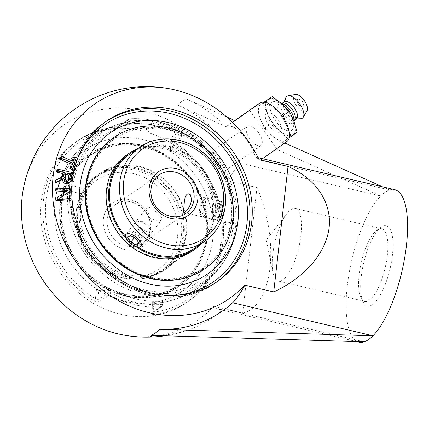 <?xml version="1.0" encoding="UTF-8"?>
<svg xmlns="http://www.w3.org/2000/svg" width="429" height="429" viewBox="0 0 429 429"><rect width="100%" height="100%" fill="white"/><g stroke="black" fill="none" stroke-linecap="round" stroke-linejoin="round"><path stroke-width="0.32" stroke-dasharray="2.15 1.61" d="M60.065 157.432L71.756 162.387L72.19 160.934M71.756 162.387L73.236 161.379M73.064 158.001L74.63 158.666L76.11 157.657M74.63 158.666L71.487 169.214M55.234 189.103L69.048 189.833L69.155 191.784M69.048 189.833L70.522 188.824M58.73 198.793L60.21 197.785L58.73 198.793L69.578 199.362L71.058 198.359M69.578 199.362L69.68 201.196M55.759 198.509L67.664 190.497M56.843 170.281L70.587 173.504L69.873 179.74L69.176 182.518L68.35 183.446M62.275 179.451L62.259 179.032L63.739 178.03M62.259 179.032L61.106 180.25M55.695 180.341L60.811 178.249L61.91 177.434M70.587 173.504L72.061 172.496M65.632 174.249L64.307 173.938L63.878 180.008L64.581 181.295L65.771 181.96L67.455 181.612L67.927 181.011M64.307 173.938L65.782 172.935M152.901 302.895L154.124 302.391L153.003 312.215L151.807 312.478L152.901 302.895A87.167 28.614 -76.8 0 0 156.96 303.26A91.978 91.978 0 0 0 238.277 217.39A85.752 76.271 55.7 0 0 174.962 124.426A91.978 91.978 0 0 0 54.649 206.37A85.752 76.271 55.7 0 0 96.53 288.889L98.911 290.24L97.817 299.823L108.167 292.771A1.957 0.622 6.5 0 1 110.709 292.691A1.957 0.434 119.3 0 1 109.25 294.836A1.957 1.743 -124.3 0 1 108.167 292.771L108.644 288.588L111.111 289.162L110.709 292.691A95.538 84.974 55.7 0 0 161.1 304.504A1.957 0.622 6.5 0 1 162.307 305.228A1.957 0.622 6.5 0 1 162.162 305.432A1.957 1.743 -124.3 0 1 160.677 306.896A1.957 0.794 -94 0 0 161.1 304.504L161.502 300.981L162.773 301.11L162.162 305.432L151.807 312.478L151.115 313.674A1.957 1.743 -124.3 0 1 151.11 313.674A1.957 1.743 -124.3 0 1 150.327 313.948C149.683 314.57 150.461 314.784 152.66 314.596A1.957 0.81 -96.6 0 0 153.003 312.215A95.538 84.974 55.7 0 0 221.755 241.044A95.538 84.974 55.7 0 0 172.378 142.171L171.455 140.058L181.805 133.006A1.957 0.622 -173.5 0 0 181.95 132.808A1.957 0.622 -173.5 0 0 180.743 132.078A1.957 0.434 -60.7 0 0 180.963 130.877A1.957 0.434 -60.7 0 0 180.722 130.942A1.957 1.743 -124.3 0 1 181.805 133.006L181.328 137.189L181.483 136.926L180.341 135.607L180.743 132.078A95.538 84.974 55.7 0 0 130.352 120.265A1.957 0.622 -173.5 0 0 127.815 120.345A1.957 1.743 -124.3 0 1 129.295 118.881A1.957 0.794 86 0 1 129.478 118.817A1.957 0.794 86 0 1 130.352 120.265L129.949 123.788L127.338 124.533L127.815 120.345L117.46 127.397L114.79 128.668A95.538 84.974 55.7 0 0 46.037 199.839A95.538 84.974 55.7 0 0 95.415 298.713L97.817 299.823A1.957 1.743 -124.3 0 0 98.901 301.887C97.732 302.386 96.058 302.032 93.887 300.82A97.496 86.712 -124.3 0 1 78.276 140.369A97.496 86.712 -124.3 0 1 113.658 127.295A1.957 0.81 83.4 0 1 113.819 127.231A1.957 0.81 83.4 0 1 113.824 127.231A1.957 0.81 83.4 0 1 114.79 128.668L113.669 138.492A85.752 76.271 55.7 0 0 54.649 206.37M154.124 302.391A85.752 76.271 55.7 0 0 212.757 238.932A85.752 76.271 55.7 0 0 171.262 151.995L170.184 150.129L171.455 140.058A1.957 1.743 -124.3 0 0 170.372 137.988C169.712 138.739 170.399 139.763 172.426 141.071A97.496 86.712 -124.3 0 1 188.036 301.523A97.496 86.712 -124.3 0 1 152.66 314.596M171.262 151.995L172.378 142.171A1.957 0.402 -58.4 0 0 172.667 141.007A1.957 0.402 -58.4 0 0 172.426 141.071M96.53 288.889L95.415 298.713A1.957 0.402 121.6 0 1 93.887 300.82M113.669 138.492L116.372 136.98L117.46 127.397A1.957 1.743 -124.3 0 1 118.946 125.933L113.658 127.295M170.184 150.129L171.455 140.058M129.949 123.788A91.956 81.789 -124.3 0 1 180.341 135.607M181.328 137.189A87.167 28.614 -76.8 0 0 170.361 149.641M156.96 303.26A87.167 28.614 -76.8 0 0 162.639 301.244M147.957 316.361A97.496 86.712 55.7 0 0 185.821 303.035A97.496 86.712 55.7 0 0 170.211 142.584A97.496 86.712 55.7 0 0 76.056 141.876A97.496 86.712 55.7 0 0 48.574 251.442A97.496 86.712 55.7 0 0 147.957 316.361M369.235 300.171A37.28 12.237 -76.8 0 0 386.427 261.604A37.28 12.237 -76.8 0 0 381.746 228.754A37.28 12.237 -76.8 0 0 377.075 230.046A37.28 12.237 -76.8 0 0 361.32 262.258A37.28 12.237 -76.8 0 0 361.116 298.117A37.28 12.237 -76.8 0 0 364.725 301.351A37.28 12.237 -76.8 0 0 369.235 300.171M372.415 304.703A41.195 13.524 103.2 0 1 363.438 302.429A41.195 13.524 103.2 0 1 363.669 262.811A41.195 13.524 103.2 0 1 381.075 227.214A41.195 13.524 103.2 0 1 392.422 255.073A41.195 13.524 103.2 0 1 372.415 304.703M282.845 279.912A37.28 12.237 103.2 0 1 278.335 281.092A37.28 12.237 103.2 0 1 273.01 272.79A37.28 12.237 103.2 0 1 286.899 213.572A37.28 12.237 103.2 0 1 295.356 208.499A37.28 12.237 103.2 0 1 300.037 241.345A37.28 12.237 103.2 0 1 282.845 279.912M358.966 342.111A78.282 25.697 103.2 0 1 348.209 278.845A78.282 25.697 103.2 0 1 380.705 196.015A78.282 25.697 103.2 0 1 389.575 189.972A78.282 25.697 103.2 0 1 394.701 189.682M220.576 159.738C224.49 165.68 225.772 169.53 224.41 171.289C221.139 174.603 206.66 154.097 210.875 152.102C213.02 151.41 216.254 153.957 220.576 159.738M277.783 119.278A11.744 5.368 -125.3 0 0 266.565 112.714A11.744 5.368 -125.3 0 0 268.967 125.397A11.744 5.368 -125.3 0 0 280.126 131.885A11.744 5.368 -125.3 0 0 277.783 119.278A11.744 5.368 54.7 0 1 280.126 131.885A11.744 5.368 54.7 0 1 268.967 125.397A11.744 5.368 54.7 0 1 266.565 112.714A11.744 5.368 54.7 0 1 277.783 119.278M249.506 110.124L276.485 148.573L275.885 148.997L284.754 142.954L260.929 159.808L261.722 159.288L259.304 157.936M276.485 148.573L286.835 141.522L261.69 159.304M258.102 157.674L255.673 157.314L251.062 146.096L242.776 134.556L233.848 126.909L227.504 125.96A123.026 0.885 -35.1 0 0 226.346 126.743L232.539 122.356M234.958 120.646L226.088 126.689L234.76 120.554M255.673 157.314A78.18 25.665 103.2 0 1 259.116 159.76M259.003 159.518A78.282 25.697 -76.8 0 0 255.711 157.223M226.346 126.743A124.694 110.907 55.7 0 0 186.304 98.863L226.721 116.956M226.088 126.689L177.434 104.907A124.694 110.907 -124.3 0 1 240.31 163.192L380.705 196.015L275.885 148.997M23.069 190.422A118.313 105.228 -124.3 0 1 114.259 108.237A118.313 105.228 -124.3 0 1 228.067 180.904A78.18 25.665 103.2 0 1 240.31 163.192M364.092 341.822L223.724 308.81A78.18 25.665 103.2 0 1 213.787 306.204A118.313 105.228 -124.3 0 1 121.241 334.561M223.724 308.81A124.694 110.907 -124.3 0 1 194.24 327.659A124.694 110.907 -124.3 0 1 151.18 335.349M161.502 300.981A91.956 81.789 -124.3 0 1 111.111 289.162M108.644 288.588A87.167 28.614 103.2 0 1 98.911 290.24M116.372 136.98A87.167 28.614 103.2 0 1 127.338 124.533M260.929 159.808L389.575 189.972L382.625 186.851M240.32 163.1A78.282 25.697 -76.8 0 0 228.078 180.797L256.966 187.575C267.76 211.551 272.806 242.739 269.964 267.916C267.074 293.045 256.478 310.58 242.669 313.09L213.787 306.204M213.776 306.311A78.282 25.697 -76.8 0 0 218.581 309.196A78.282 25.697 -76.8 0 0 223.713 308.907M256.966 187.575L242.669 313.09M258.649 132.808A11.744 5.368 -125.3 0 0 247.436 126.244A11.744 5.368 -125.3 0 0 249.78 138.851A11.744 5.368 -125.3 0 0 260.998 145.415A11.744 5.368 -125.3 0 0 258.649 132.808M302.225 101.92A4.783 2.188 -125.3 0 0 298.745 99.094A4.783 2.188 -125.3 0 0 298.632 104.413A4.783 2.188 -125.3 0 0 303.689 106.086A4.783 2.188 -125.3 0 0 302.225 101.92M291.741 130.298A17.155 7.84 -125.3 0 0 293.672 126.035A17.155 7.84 -125.3 0 0 276.598 101.893A17.155 7.84 -125.3 0 0 272.034 102.215A17.155 7.84 -125.3 0 0 275.407 120.672A17.155 7.84 -125.3 0 0 291.741 130.298M292.771 134.588A21.252 9.711 -125.3 0 0 288.594 111.722A21.252 9.711 -125.3 0 0 268.361 99.796A21.252 9.711 -125.3 0 0 272.538 122.662A21.252 9.711 -125.3 0 0 292.771 134.588M282.175 103.582A11.814 5.4 -125.3 0 0 280.137 103.384A11.814 5.4 -125.3 0 0 279.032 103.807A11.814 5.4 -125.3 0 0 281.354 116.516A11.814 5.4 -125.3 0 0 292.605 123.144A11.814 5.4 -125.3 0 0 293.441 122.201A11.814 5.4 -125.3 0 0 293.935 120.211M283.124 102.912A10.441 4.773 -125.3 0 0 282.148 103.287A10.441 4.773 -125.3 0 0 282.121 103.309A10.441 4.773 -125.3 0 0 284.229 114.554A10.441 4.773 -125.3 0 0 294.144 120.377A10.441 4.773 -125.3 0 0 294.176 120.356A10.441 4.773 -125.3 0 0 294.884 119.535M295.442 94.439A10.21 4.665 -125.3 0 0 294.557 94.798A10.21 4.665 -125.3 0 0 296.562 105.775A10.21 4.665 -125.3 0 0 306.285 111.508A10.21 4.665 -125.3 0 0 306.976 110.746M264.194 102.215L256.767 107.266L263.98 102.193M289.312 132.556L286.706 126.351L284.722 120.195M279.354 112.548L274.217 108.553L269.251 103.968M297.147 132.229L287.661 138.685L279.697 130.942L270.426 124.115L267.203 113.138L262.677 103.083M256.767 107.266L259.985 118.243L264.516 128.298L272.479 136.047L281.751 142.868L289.189 137.811M281.751 142.868L287.661 138.685M264.516 128.298L270.426 124.115M279.697 130.942A21.745 9.937 -125.3 0 0 293.055 134.996A21.745 9.937 -125.3 0 0 293.929 121.246A21.745 9.937 -125.3 0 0 281.435 103.448A21.745 9.937 -125.3 0 0 268.077 99.394A21.745 9.937 -125.3 0 0 267.203 113.138A21.745 9.937 -125.3 0 0 279.697 130.942M274.217 108.553A21.745 9.937 -125.3 0 0 260.853 104.499A21.745 9.937 -125.3 0 0 259.985 118.243A21.745 9.937 -125.3 0 0 272.479 136.047A21.745 9.937 -125.3 0 0 285.837 140.101A21.745 9.937 -125.3 0 0 286.706 126.351A21.745 9.937 -125.3 0 0 274.217 108.553M285.87 97.555A13.422 6.135 -125.3 0 0 289.634 110.779A13.422 6.135 -125.3 0 0 300.847 118.736M284.255 101.802A10.441 4.773 -125.3 0 0 283.489 102.772A10.441 4.773 -125.3 0 0 286.416 113.052A10.441 4.773 -125.3 0 0 295.136 119.246A10.441 4.773 -125.3 0 0 296.31 118.844M147.142 207.325L146.686 207.765C145.104 210.43 146.048 213.701 149.517 217.589C155.116 221.042 159.223 221.713 161.851 219.605C163.964 217.9 150.016 205.244 147.142 207.325M222.34 208.338C222.613 204.263 221.911 201.914 220.233 201.287C217.605 201.893 215.878 205.893 215.068 213.288C214.57 217.315 214.832 219.557 215.841 220.023C218.49 219.428 220.656 215.53 222.34 208.338M138.17 236.481C142.004 239.865 143.468 242.476 142.557 244.31C140.101 246.203 136.213 245.243 130.899 241.43C127.284 237.763 126.115 234.776 127.392 232.47L127.837 232.051C130.319 231.113 133.762 232.593 138.17 236.481M152.472 128.351A4.306 1.952 -177 0 0 146.525 130.137A4.306 1.952 -177 0 0 150.193 131.987A4.306 1.952 -177 0 0 154.751 131.006A4.306 1.952 -177 0 0 155.03 130.582A4.306 1.952 -177 0 0 152.472 128.351M71.316 187.43L72.372 190.964L71.616 191.522C70.19 190.808 69.321 189.94 69.01 188.916L72.962 185.816L71.316 187.43A89.833 79.901 55.7 0 0 129.692 286.599A89.833 79.901 55.7 0 0 227.89 254.665A89.833 79.901 55.7 0 0 236.545 226.169L234.019 223.579L233.274 224.131L232.684 229.29L236.545 226.169A89.833 79.901 55.7 0 0 136.492 120.447A89.833 79.901 55.7 0 0 71.316 187.43M81.939 189.918L81.542 187.832L81.194 187.923C79.692 190.074 79.365 191.945 80.207 193.538C81.011 193.356 81.585 192.149 81.939 189.918M235.333 227.912A90.927 80.872 55.7 0 0 122.667 123.032A90.927 80.872 55.7 0 0 68.093 188.701A90.927 80.872 55.7 0 0 121.595 286.454A90.927 80.872 55.7 0 0 220.447 266.532A90.927 80.872 55.7 0 0 235.333 227.912M225.917 223.681L224.447 227.182L224.099 227.279L223.702 225.187C224.056 222.957 224.63 221.75 225.434 221.568L225.917 223.681M212.763 238.932A85.752 76.271 55.7 0 0 140.964 139.194A85.752 76.271 55.7 0 0 54.655 206.344A85.752 76.271 55.7 0 0 117.723 299.254A85.752 76.271 55.7 0 0 212.763 238.932M205.888 237.317A78.282 69.621 55.7 0 0 169.707 159.121A78.282 69.621 55.7 0 0 89.833 155.743A78.282 69.621 55.7 0 0 76.357 259.631A78.282 69.621 55.7 0 0 177.965 285.14A78.282 69.621 55.7 0 0 205.888 237.317M231.027 220.2A78.282 69.621 55.7 0 0 194.846 141.999A78.282 69.621 55.7 0 0 114.972 138.621A78.282 69.621 55.7 0 0 101.491 242.514A78.282 69.621 55.7 0 0 203.105 268.018A78.282 69.621 55.7 0 0 231.027 220.2M146.01 277.005A57.164 50.842 -124.3 0 1 83.457 242.53A57.164 50.842 -124.3 0 1 98.338 175.493A57.164 50.842 -124.3 0 1 172.538 194.123A57.164 50.842 -124.3 0 1 162.698 269.991A57.164 50.842 -124.3 0 1 146.01 277.005M146.278 277.949A58.156 51.727 -124.3 0 1 82.636 242.873A58.156 51.727 -124.3 0 1 97.78 174.673A58.156 51.727 -124.3 0 1 173.273 193.624A58.156 51.727 -124.3 0 1 163.256 270.812A58.156 51.727 -124.3 0 1 146.278 277.949M148.804 275.102A57.164 50.842 -124.3 0 1 86.256 240.626A57.164 50.842 -124.3 0 1 101.137 173.589A57.164 50.842 -124.3 0 1 175.338 192.219A57.164 50.842 -124.3 0 1 165.497 268.082A57.164 50.842 -124.3 0 1 148.804 275.102M155.26 295.275A78.834 70.12 -124.3 0 1 62.773 195.361A78.834 70.12 -124.3 0 1 183.666 170.683A78.834 70.12 -124.3 0 1 155.26 295.275M155.529 296.219A79.832 71.005 -124.3 0 1 68.179 248.075A79.832 71.005 -124.3 0 1 88.959 154.461A79.832 71.005 -124.3 0 1 192.583 180.47A79.832 71.005 -124.3 0 1 178.839 286.422A79.832 71.005 -124.3 0 1 155.529 296.219M155.153 296.477A79.832 71.005 -124.3 0 1 67.798 248.332A79.832 71.005 -124.3 0 1 88.583 154.713A79.832 71.005 -124.3 0 1 192.208 180.727A79.832 71.005 -124.3 0 1 178.464 286.679A79.832 71.005 -124.3 0 1 155.153 296.477M148.724 276.281A58.156 51.727 -124.3 0 1 85.087 241.211A58.156 51.727 -124.3 0 1 100.225 173.005A58.156 51.727 -124.3 0 1 175.718 191.956A58.156 51.727 -124.3 0 1 165.707 269.144A58.156 51.727 -124.3 0 1 148.724 276.281M215.106 212.189A57.164 50.842 55.7 0 0 188.074 155.899A57.164 50.842 55.7 0 0 130.239 153.77L96.616 176.668A57.164 50.842 -124.3 0 1 154.944 179.14A57.164 50.842 -124.3 0 1 181.365 236.245A57.164 50.842 -124.3 0 1 160.972 271.166A57.164 50.842 -124.3 0 1 86.771 252.536A57.164 50.842 -124.3 0 1 96.616 176.668C70.034 193.404 68.779 237.789 93.838 261.631C111.942 280.582 141.629 284.91 160.972 271.166L194.594 248.262A57.164 50.842 55.7 0 0 215.106 212.189M125.424 236.095A57.164 50.842 55.7 0 0 138.261 247.136M202.467 242.9A58.156 51.727 55.7 0 0 216.023 212.382A58.156 51.727 55.7 0 0 192.76 158.306A58.156 51.727 55.7 0 0 138.111 148.407M125.965 238.004A58.156 51.727 55.7 0 0 135.752 246.53M212.312 214.092A57.164 50.842 55.7 0 0 185.274 157.802A57.164 50.842 55.7 0 0 127.44 155.673A57.164 50.842 55.7 0 0 117.6 231.542A57.164 50.842 55.7 0 0 191.801 250.166A57.164 50.842 55.7 0 0 212.312 214.092M231.703 218.726A78.834 70.12 55.7 0 0 128.689 131.001A78.834 70.12 55.7 0 0 116.72 260.226A78.834 70.12 55.7 0 0 231.703 218.726M203.973 269.299A79.832 71.005 55.7 0 0 232.62 218.924A79.832 71.005 55.7 0 0 194.863 140.304A79.832 71.005 55.7 0 0 114.098 137.339M192.707 250.751A58.156 51.727 55.7 0 0 213.578 214.05A58.156 51.727 55.7 0 0 186.073 156.778A58.156 51.727 55.7 0 0 127.231 154.617M205.432 205.051A7.663 2.515 103.2 0 1 203.014 212.736A7.663 2.515 103.2 0 1 200.043 213.819A7.663 2.515 103.2 0 1 200.086 206.446A7.663 2.515 103.2 0 1 203.325 199.823A7.663 2.515 103.2 0 1 205.432 205.051M207.968 204.965A9.62 3.159 -76.8 0 0 206.531 198.075A9.62 3.159 -76.8 0 0 205.325 198.407A9.62 3.159 -76.8 0 0 201.26 206.724A9.62 3.159 -76.8 0 0 201.206 215.98A9.62 3.159 -76.8 0 0 202.139 216.811A9.62 3.159 -76.8 0 0 207.968 204.965M224.169 208.767A9.62 3.159 -76.8 0 0 222.726 201.871A9.62 3.159 -76.8 0 0 217.455 210.521A9.62 3.159 -76.8 0 0 218.334 220.608A9.62 3.159 -76.8 0 0 224.169 208.767M212.569 211.722L214.484 205.319L217.042 203.571L217.691 208.231L215.782 214.634L213.224 216.377L212.569 211.722L217.97 212.988L218.618 217.642L221.182 215.9L223.091 209.497L222.442 204.837L219.879 206.585L217.97 212.988M219.879 206.585L214.484 205.319M222.442 204.837L217.042 203.571M223.091 209.497L217.691 208.231M221.182 215.9L215.782 214.634M218.618 217.642L213.224 216.377M141.366 228.491A7.663 3.368 -142 0 0 148.075 231.901A7.663 3.368 -142 0 0 150.536 229.322A7.663 3.368 -142 0 0 146.327 223.852A7.663 3.368 -142 0 0 139.999 221.096A7.663 3.368 -142 0 0 141.366 228.491M139.548 230.384A9.62 4.231 38 0 1 135.585 221.97A9.62 4.231 38 0 1 137.832 221.096A9.62 4.231 38 0 1 145.774 224.56A9.62 4.231 38 0 1 151.056 231.424A9.62 4.231 38 0 1 150.756 233.816A9.62 4.231 38 0 1 139.548 230.384M135.988 238.61L139.232 234.454L133.591 231.472L131.038 233.226L133.8 237.452M130.346 235.628L133.591 231.472M127.794 237.382L131.038 233.226M136.315 239.119L139.768 240.942L142.321 239.189L139.232 234.454M138.535 242.519L139.768 240.942M139.076 243.345L142.321 239.189M69.176 182.518L70.656 181.515M69.873 179.74L71.353 178.732M61.449 179.998L62.929 178.99M58.768 179.156L60.248 178.148M60.811 178.249L62.291 177.241M63.878 180.008L65.358 179M63.851 177.944L65.326 176.936M64.581 181.295L66.055 180.287M65.771 181.96L67.251 180.952M106.006 121.493A97.496 86.712 55.7 0 0 104.891 122.238A97.496 86.712 55.7 0 0 88.106 251.63A97.496 86.712 55.7 0 0 214.656 283.397A97.496 86.712 55.7 0 0 215.755 282.631M173.461 295.501A95.538 84.974 -124.3 0 1 88.803 251.153A95.538 84.974 -124.3 0 1 78.539 156.14M151.807 312.478A1.957 1.743 -124.3 0 1 151.115 313.674L161.46 306.628A1.957 1.957 0 0 0 162.307 305.228L162.773 301.11M150.327 313.948L160.677 306.896A97.496 86.712 -124.3 0 1 109.25 294.836L98.901 301.887M118.946 125.933L129.295 118.881A97.496 86.712 -124.3 0 1 180.722 130.942L170.372 137.988M76.056 141.876L78.276 140.369C88.926 133.162 100.772 128.78 113.824 127.231L118.163 126.201A1.957 1.743 -124.3 0 1 118.163 126.201L128.512 119.149A1.957 1.957 0 0 1 129.478 118.817C147.249 117.696 164.409 121.718 180.963 130.877A1.957 1.957 0 0 1 181.95 132.808L181.483 136.926M227.504 125.96L232.561 122.383M177.434 104.907A122.882 40.337 103.2 0 1 186.304 98.863M150.391 228.979A23.482 20.887 55.7 0 0 139.538 205.523A23.482 20.887 55.7 0 0 115.573 204.504A23.482 20.887 55.7 0 0 111.529 235.677A23.482 20.887 55.7 0 0 142.015 243.329A23.482 20.887 55.7 0 0 150.391 228.979M151.984 230.368A26.421 23.498 -124.3 0 1 113.084 243.377A26.421 23.498 -124.3 0 1 117.991 200.273A26.421 23.498 -124.3 0 1 151.984 230.368M177.558 236.363A54.231 48.23 55.7 0 0 107.792 174.587A54.231 48.23 55.7 0 0 97.71 263.063A54.231 48.23 55.7 0 0 177.558 236.363M185.634 213.615A23.482 20.887 -124.3 0 1 155.153 205.963A23.482 20.887 -124.3 0 1 159.197 174.796L115.573 204.504C129.075 193.758 153.351 210.644 150.177 229.279C149.367 235.392 146.648 240.074 142.015 243.329L185.634 213.615M204.595 241.452A57.164 50.842 55.7 0 0 224.989 206.531A57.164 50.842 55.7 0 0 198.563 149.426A57.164 50.842 55.7 0 0 140.24 146.959M62.832 176.92L61.358 177.928M107.111 120.726L104.891 122.238C72.056 143.688 59.99 191.559 77.14 231.692C98.15 288.116 171.005 315.653 214.656 283.397L216.876 281.885M171.305 140.326L171.241 139.816L172.662 141.012C197.479 156.901 213.54 179.188 220.855 207.872C229.853 244.219 216.404 282.759 188.036 301.523L185.821 303.035M151.673 312.612L152.788 302.81M361.116 298.117L363.438 302.429M377.075 230.046L381.075 227.214M381.746 228.754L295.356 208.499M364.725 301.351L278.335 281.092M286.899 213.572L266.243 239.967L273.01 272.79M247.436 126.244L210.875 152.102M260.998 145.415L224.41 171.289M261.722 159.288L262.553 158.698M164.865 335.773A125.247 125.247 0 0 0 194.24 327.659M356.81 341.602L218.581 309.196M303.689 106.086A6.333 6.333 0 0 0 298.745 99.094M281.279 103.314L276.598 101.893M293.892 121.15L293.672 126.035M281.167 103.223L280.137 103.384M293.94 121.284L293.441 122.201M294.176 120.356L294.61 120.045M295.136 119.246L295.833 119.182M283.489 102.772L283.778 102.14M282.121 103.309L282.555 103.003M142.562 244.31L161.851 219.605M127.392 232.47L146.68 207.759M220.233 201.287L188.256 193.79M215.841 220.023L183.859 212.527M155.03 130.582A4.472 4.472 0 0 0 151.871 124.641A4.472 4.472 0 0 0 146.525 130.137M71.616 191.522L80.207 193.538M233.274 224.131C234.652 205.716 230.63 188.004 221.214 171.01C208.033 148.525 189.618 133.639 165.964 126.351C123.021 112.795 78.303 141.404 72.962 185.816L81.542 187.827M72.372 190.964C68.763 227.204 91.608 267.095 125.166 283.086C146.08 293.087 166.608 294.61 186.754 287.644C211.063 279.048 228.936 256.403 232.684 229.29L224.099 227.279M234.019 223.579L225.434 221.568M122.651 123.037A91.978 91.978 0 0 0 54.655 206.344M117.669 299.238A91.978 91.978 0 0 0 220.447 266.532M227.89 254.665A91.978 91.978 0 0 0 238.293 217.187M175.305 124.544A91.978 91.978 0 0 0 136.497 120.442M177.965 285.14L203.105 268.018M89.833 155.743L114.972 138.621M101.137 173.589L98.338 175.493M165.497 268.082L162.698 269.991M88.959 154.461L88.583 154.713M178.839 286.422L178.464 286.679M100.225 173.005L97.78 174.673M165.707 269.144L163.256 270.812M191.801 250.166L194.594 248.262M127.44 155.673L130.239 153.77M200.043 213.819L201.206 215.98M203.325 199.823L205.325 198.407M202.139 216.811L218.334 220.608M206.531 198.075L222.726 201.871M139.999 221.096L137.832 221.096M150.536 229.322L151.056 231.424M135.585 221.97L125.853 234.443M150.756 233.816L141.018 246.284"/><path stroke-width="0.64" d="M73.236 161.379L74.544 156.998L76.11 157.657L72.962 168.206L71.396 167.546L72.71 163.143L61.02 158.188L61.545 156.424L73.236 161.379M72.19 160.934L73.064 158.001L74.544 156.998M71.396 167.546L69.922 168.549L71.487 169.214L72.962 168.206M69.922 168.549L71.23 164.146L72.71 163.143M71.23 164.146L59.54 159.191L61.02 158.188M59.54 159.191L60.065 157.432L61.545 156.424M70.522 188.824L70.635 190.782L60.21 197.785L71.058 198.359L71.16 200.187L57.347 199.458L57.234 197.501L67.664 190.497L56.81 189.924L56.708 188.095L70.522 188.824M60.232 197.785L70.635 190.782M57.347 199.458L55.867 200.466L69.68 201.196L71.16 200.187M55.867 200.466L55.759 198.509L57.234 197.501M66.168 191.506L55.336 190.932L56.81 189.924M55.336 190.932L55.234 189.103L56.708 188.095M62.929 178.99L56.907 181.681L57.175 179.333L63.315 176.507L63.782 175.745L64.211 172.565L58.108 171.133L58.317 169.273L72.061 172.496L71.353 178.732L70.656 181.515L69.825 182.443L67.031 182.872L64.672 181.322L63.739 178.03L61.106 180.25M69.825 182.443L67.691 183.778L65.557 183.88L63.192 182.33L62.259 179.032M61.449 179.998L59.443 181.118L60.923 180.11M59.443 181.118L55.427 182.69L56.907 181.681M55.427 182.69L55.695 180.341L57.175 179.333M61.835 177.515L63.782 175.745M62.302 176.753L62.731 173.573L64.211 172.565M62.731 173.573L56.628 172.142L58.108 171.133M56.628 172.142L56.843 170.281L58.317 169.273M65.326 176.936L65.358 179L66.055 180.287L67.251 180.952L68.935 180.604L69.825 178.459L70.335 173.997L65.782 172.935L65.326 176.936M67.927 181.011L68.855 175.005L70.335 173.997M68.855 175.005L65.632 174.249M174.962 124.426A85.752 76.271 55.7 0 0 83.43 169.589A85.752 76.271 55.7 0 0 126.753 274.919A85.752 76.271 55.7 0 0 237.897 221.809A85.752 76.271 55.7 0 0 238.277 217.39M251.651 222.329A97.496 86.712 -124.3 0 1 216.876 281.885A97.496 86.712 -124.3 0 1 90.321 250.118A97.496 86.712 -124.3 0 1 107.111 120.726A97.496 86.712 -124.3 0 1 206.585 124.936A97.496 86.712 -124.3 0 1 251.651 222.329M258.102 157.674L394.701 189.682A78.282 25.697 103.2 0 1 405.459 252.949A78.282 25.697 103.2 0 1 372.962 335.778A78.282 25.697 103.2 0 1 364.092 341.822A78.282 25.697 103.2 0 1 358.966 342.111L356.81 341.602M286.835 141.522A23.482 10.736 -125.3 0 0 286.904 141.473A23.482 10.736 -125.3 0 0 282.164 116.179A23.482 10.736 -125.3 0 0 259.856 103.078L234.76 120.554M232.539 122.356L234.958 120.646L226.721 116.956M232.582 302.863A78.282 25.697 -76.8 0 0 244.83 285.162L273.718 291.94C304.687 277.751 326.185 252.788 329.113 227.633C331.917 202.477 315.969 178.721 288.02 166.425L259.116 159.76A118.313 105.228 55.7 0 0 171.691 89.2A118.313 105.228 55.7 0 0 60.446 232.421A118.313 105.228 55.7 0 0 244.841 285.054A78.18 25.665 103.2 0 1 232.593 302.767L372.962 335.778L160.049 329.306A124.694 110.907 55.7 0 0 232.593 302.767M164.865 335.773A125.247 125.247 0 0 1 121.241 334.561A118.313 105.228 -124.3 0 1 23.069 190.422A125.247 125.247 0 0 1 171.691 89.2M382.625 186.851L284.792 142.97M364.092 341.822L151.18 335.349A122.882 40.337 103.2 0 0 160.049 329.306M288.02 166.425L273.718 291.94M293.892 121.15L293.935 120.211A11.814 5.4 -125.3 0 0 282.175 103.582L281.279 103.314M293.94 121.284L294.884 119.535A10.441 4.773 -125.3 0 0 292.042 109.079A10.441 4.773 -125.3 0 0 283.124 102.912L281.167 103.223M296.31 118.844A10.441 4.773 -125.3 0 0 296.342 118.822A10.441 4.773 -125.3 0 0 294.23 107.577A10.441 4.773 -125.3 0 0 284.314 101.753A10.441 4.773 -125.3 0 0 284.282 101.775A10.441 4.773 -125.3 0 0 284.255 101.802M295.833 119.182L300.847 118.736A13.422 6.135 -125.3 0 0 302.354 118.222A13.422 6.135 -125.3 0 0 303.265 117.219A13.422 6.135 -125.3 0 0 299.651 103.695A13.422 6.135 -125.3 0 0 288.1 95.78A13.422 6.135 -125.3 0 0 286.937 96.252A13.422 6.135 -125.3 0 0 285.87 97.555L283.778 102.14M303.265 117.219L306.976 110.746A10.21 4.665 -125.3 0 0 304.231 100.456A10.21 4.665 -125.3 0 0 295.442 94.439L288.1 95.78M263.98 102.193L272.163 96.622L281.435 103.448L289.398 111.197L293.929 121.246L297.147 132.229L291.237 136.406L289.312 132.556M269.251 103.968L266.253 100.804L264.194 102.215M266.253 100.804L272.163 96.622M284.722 120.195L283.489 115.374L289.398 111.197M283.489 115.374L279.354 112.548M289.189 137.811L291.237 136.406M184.095 206.027C184.25 198.482 185.639 194.401 188.256 193.79C190.444 194.514 191.479 196.943 191.366 201.072C189.913 206.59 187.725 210.29 184.802 212.173L183.859 212.527C183.365 212.199 183.446 210.033 184.095 206.027M237.897 221.809A85.746 76.265 55.7 0 0 238.293 217.192A85.746 76.265 55.7 0 0 175.257 124.523A85.746 76.265 55.7 0 0 80.867 180.041A85.746 76.265 55.7 0 0 147.485 283.505A85.746 76.265 55.7 0 0 237.897 221.809M138.261 247.136A57.164 50.842 55.7 0 0 194.594 248.262L204.595 241.452A57.164 50.842 55.7 0 1 130.395 222.828A57.164 50.842 55.7 0 1 140.24 146.959L130.239 153.77A57.164 50.842 55.7 0 0 125.424 236.095M138.111 148.407A58.156 51.727 55.7 0 0 129.681 152.949A58.156 51.727 55.7 0 0 125.965 238.004M135.752 246.53A58.156 51.727 55.7 0 0 195.157 249.083A58.156 51.727 55.7 0 0 202.467 242.9M114.473 137.082L114.098 137.339A79.832 71.005 55.7 0 0 100.354 243.286A79.832 71.005 55.7 0 0 203.973 269.299L204.349 269.042A79.832 71.005 55.7 0 0 232.995 218.667A79.832 71.005 55.7 0 0 195.238 140.052A79.832 71.005 55.7 0 0 114.473 137.082A79.832 71.005 55.7 0 0 100.729 243.034A79.832 71.005 55.7 0 0 204.349 269.042M129.681 152.949L127.231 154.617A58.156 51.727 55.7 0 0 117.219 231.799A58.156 51.727 55.7 0 0 192.707 250.751L195.157 249.083M129.815 242.852A9.62 4.231 38 0 1 125.853 234.443A9.62 4.231 38 0 1 136.036 237.028A9.62 4.231 38 0 1 141.018 246.284A9.62 4.231 38 0 1 129.815 242.852M130.346 235.628L135.988 238.61L139.076 243.345L136.524 245.098L130.883 242.117L127.794 237.382L130.346 235.628M133.8 237.452L136.315 239.119M130.883 242.117L134.127 237.961M136.524 245.098L138.535 242.519M67.691 183.778L69.171 182.77M65.557 183.88L67.031 182.872M63.192 182.33L64.672 181.322M62.092 177.343L63.315 176.507M62.484 175.729L63.964 174.726M68.345 179.461L69.825 178.459M215.755 282.631A97.496 86.712 55.7 0 0 249.431 223.841A97.496 86.712 55.7 0 0 204.976 126.877A97.496 86.712 55.7 0 0 106.006 121.493M78.539 156.14A95.538 84.974 -124.3 0 1 182.786 117.61A95.538 84.974 -124.3 0 1 246.895 223.922A95.538 84.974 -124.3 0 1 173.461 295.501M232.561 122.383L259.856 103.078M194.015 199.271A23.482 20.887 -124.3 0 1 185.634 213.615C176.362 220.49 160.457 215.782 154.145 203.711C151.619 199.061 150.563 194.262 150.987 189.307C151.694 182.985 154.435 178.148 159.197 174.796A23.482 20.887 -124.3 0 1 183.156 175.81A23.482 20.887 -124.3 0 1 194.015 199.271M223.396 205.142A54.231 48.23 -124.3 0 1 143.549 231.842A54.231 48.23 -124.3 0 1 153.63 143.366A54.231 48.23 -124.3 0 1 223.396 205.142M197.823 199.147A26.421 23.498 55.7 0 0 163.835 169.053A26.421 23.498 55.7 0 0 158.923 212.157A26.421 23.498 55.7 0 0 197.823 199.147M262.553 158.698L286.904 141.473M294.61 120.045L296.342 118.822M282.555 103.003L284.282 101.775M140.24 146.959C157.346 134.937 182.631 136.556 200.713 150.643C217.793 163.342 227.74 185.875 225.204 206.231C223.252 221.364 216.382 233.103 204.595 241.452"/></g></svg>
